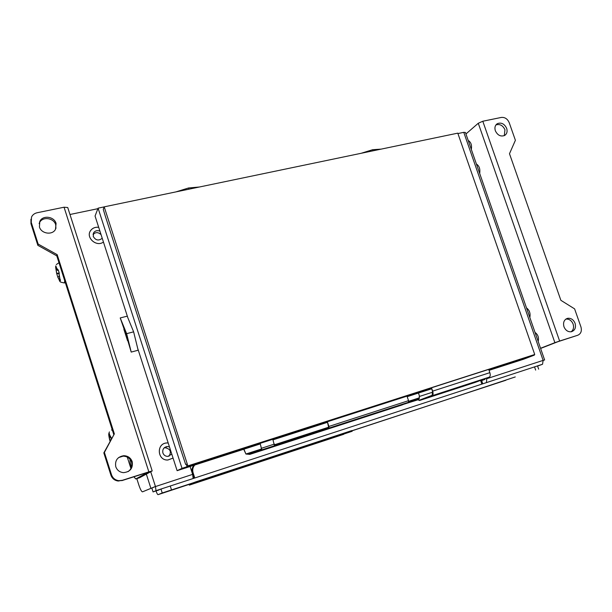 <?xml version="1.0" encoding="UTF-8"?>
<svg xmlns="http://www.w3.org/2000/svg" width="612" height="612" viewBox="0 0 612 612"><rect width="100%" height="100%" fill="white"/><g stroke="black" fill="none" stroke-linecap="round" stroke-linejoin="round"><path stroke-width="0.92" d="M59.18 272.967L56.748 273.434L55.646 267.115L55.983 266.067L56.304 267.758C56.862 269.67 57.321 270.55 57.689 270.405L58.178 269.77L59.31 273.296L58.943 273.87L59.724 278.498L60.466 280.12L60.106 281.122L57.918 277.389M56.679 268.943L55.96 268.821M59.93 279.041L59.372 279.531M58.324 270.313L57.796 270.274M109.41 434.176L108.829 434.015L109.349 433.526L109.686 435.277C110.328 437.496 110.894 438.552 111.392 438.452L111.682 438.269M110.925 439.684L109.778 439.89L108.829 434.015M109.854 435.874L109.15 435.767M56.174 267.268L55.646 267.115M59.28 273.327L56.809 273.901L56.748 273.434M57.842 277.198L56.809 273.901M110.826 439.875L109.778 439.89M110.068 441.275L109.747 440.082M243.714 449.262L245.932 454.035L243.92 449.193M418.447 393.049L419.358 395.734L419.082 398.917L417.675 399.888L401.809 404.861M203.934 480.252L202.817 480.619L203.934 480.252M206.221 479.395L203.635 480.321L206.213 479.387M417.254 398.511L417.644 399.131M418.164 399.728L419.419 400.164L432.202 395.283L432.485 391.206L431.338 387.84M246.131 453.951L261.622 448.933L246.154 453.966L249.574 453.637L254.753 451.954L254.99 452.696L249.811 454.379L245.932 454.035M408.64 402.053L417.445 399.192L419.488 397.792L408.686 401.288M274.597 445.521L317.475 431.613L317.712 432.34L267.398 448.673L274.474 445.758L272.822 439.278L260.146 443.356L261.821 449.866L254.99 452.696M489.371 377.099L475.394 382.339L419.534 400.508L432.34 395.635L489.371 377.099C490.334 376.334 490.495 374.858 489.852 372.67L488.728 369.403L534.727 354.501L457.784 133.148L104.201 206.848L187.876 465.893L534.727 354.501M419.534 400.508L417.935 399.804M417.675 399.888L417.093 398.565M334.512 437.251L333.081 437.725L334.512 437.251M285.559 453.247L286.837 452.811L285.559 453.24M285.957 453.125L285.131 453.408L285.957 453.125M284.733 453.553L285.544 453.278L284.725 453.538M286.424 452.964L286.959 452.788L286.424 452.964M286.018 453.117L286.554 452.941L286.011 453.094M288.42 452.306L288.979 452.123L288.42 452.306M289.453 451.97L290.096 451.755L289.453 451.97M271.032 458.013L272.485 457.547L271.032 458.013M301.831 447.938L300.178 448.489L301.831 447.938M340.264 435.293L341.182 434.994L340.264 435.293M247.814 465.793L246.299 466.29L247.814 465.793M256.505 462.955L258.256 462.366L256.505 462.955M271.2 458.128L272.615 457.631L271.2 458.128M285.268 453.5L286.707 452.995L285.268 453.5M254.844 463.491L253.276 464.003L254.844 463.491M265.516 459.972L263.963 460.484L265.516 459.972M275.652 456.621L274.199 457.133L275.652 456.621M300.01 448.604L298.534 449.124L300.01 448.604M205.686 479.517L196.574 482.692L205.686 479.502M232.568 470.789L233.746 470.406L232.568 470.789M217.727 475.708L218.706 475.356L217.719 475.692M230.556 471.347L232.438 470.72L230.556 471.347M232.285 470.812L229.064 471.875L232.285 470.812M232.407 470.766L229.278 471.791L232.407 470.766M186.239 464.263L185.65 464.454L186.216 464.179L186.912 466.352L431.506 387.786L432.646 391.137C433.311 393.378 433.204 394.878 432.34 395.635M408.456 402.298L401.862 405.022L317.712 432.34L328.919 428.102L408.456 402.298L408.541 400.669L407.011 396.148L327.359 421.752L328.919 426.442L328.919 428.102M327.359 421.752L328.659 427.375L317.475 431.613M254.753 451.954L261.553 449.116L260.146 443.356M286.148 453.025L283.211 454.081L286.156 453.094M258.256 462.358L255.778 463.2L258.249 462.358M232.537 470.682L229.064 471.875M431.506 387.786L488.728 369.403M186.912 466.352L187.876 465.893M164.047 447.976L165.186 447.754C170.35 448.864 171.62 451.687 168.989 456.231M102.204 238.206L102.097 238.351C98.578 241.044 95.617 240.394 93.231 236.393L93.827 232.461L93.039 234.434C95.587 231.994 98.264 232.055 101.056 234.648M179.01 443.884L105.302 216.113L103.244 209.243L104.201 206.848M178.865 443.922L185.65 464.454M171.788 454.15L167.826 456.407C165.416 456.345 163.771 455.183 162.891 452.934C162.279 449.415 163.71 447.28 167.183 446.523L169.447 446.882M93.827 232.461C95.418 230.625 97.453 230.188 99.932 231.145M504.296 135.65L504.954 129.759C502.842 125.368 499.836 123.762 495.95 124.925M495.338 130.754C494.419 127.594 495.085 125.23 497.334 123.67C501.304 122.216 504.418 123.785 506.675 128.359C507.608 131.572 506.92 133.944 504.594 135.497C500.654 136.874 497.571 135.29 495.338 130.754M571.157 331.788C573.429 329.967 574.087 327.405 573.123 324.092C571.57 320.497 569.145 318.837 565.848 319.104M563.966 326.762C562.887 322.417 564.103 319.602 567.607 318.324C570.981 317.942 573.467 319.602 575.073 323.289C576.167 327.688 574.92 330.511 571.333 331.758C568.005 332.079 565.549 330.411 563.966 326.762M509.207 122.668L515.396 140.286L509.49 153.719L560.875 300.316L574.607 308.876L580.941 326.923C582.012 331.015 580.949 333.792 577.743 335.254L559.62 341.029L482.799 121.237L501.327 117.435C504.877 117.114 507.509 118.866 509.207 122.668M128.153 471.592C131.389 469.129 132.506 465.946 131.511 462.052C130.035 458.258 127.235 456.292 123.111 456.162L118.56 457.6M132.184 461.616C133.141 468.234 130.241 471.913 123.486 472.648C119.677 472.25 117.114 470.276 115.783 466.734C114.788 460.476 117.45 456.797 123.754 455.695C127.9 455.833 130.708 457.799 132.184 461.616M55.944 228.406L55.692 224.757C53.833 217.742 42.297 216.281 39.482 222.768L39.122 223.632M56.075 223.426L55.478 229.37C52.372 235.452 41.264 233.807 39.428 226.937L39.803 221.414C42.626 214.911 54.2 216.38 56.075 223.426M111.514 474.782L104.4 452.413L103.826 452.895L110.91 475.172C112.172 478.569 114.612 480.519 118.231 481.04L122.369 480.298L118.858 480.672C115.224 480.152 112.776 478.186 111.514 474.782L110.91 475.172M104.4 452.413L114.352 433.885L103.826 452.895M113.74 434.436L56.794 255.87L57.176 254.653L114.352 433.885M57.176 254.653L38.151 244.066L31.25 222.347L31.518 217.069C32.62 214.789 34.494 213.351 37.141 212.747L64.053 207.216L148.854 471.86L122.369 480.298M56.794 255.87L37.845 245.335L38.151 244.066M37.845 245.335L30.967 223.701L31.25 222.347M332.89 437.794L334.756 437.144L332.89 437.779M335.59 436.892L339.01 435.752L335.613 436.899M280.036 455.06L283.234 454.005L280.036 455.06M280.939 454.815L278.82 455.512L280.939 454.815M289.989 451.771L286.47 453.01L289.989 451.771M288.963 452.192L289.621 451.962L288.963 452.192M289.583 451.97L288.168 452.543L289.598 452.031M278.957 455.404L276.563 456.269L278.957 455.404M302.848 447.556L304.883 446.89L302.848 447.556M275.935 456.422L272.96 457.432L275.935 456.422M307.385 446.056L305.564 446.706L307.385 446.056M248.464 465.472L251.356 464.485M248.472 465.434L251.356 464.493M310.116 445.161L311.347 444.779L310.116 445.161M252.159 464.256L255.204 463.215L252.159 464.256M314.415 443.799L318.944 442.247L314.407 443.776M257.721 462.42L254.737 463.429L257.728 462.397M318.645 442.369L317.46 442.759L318.645 442.369M261.163 461.31L262.747 460.767L261.163 461.31M317.873 442.637L316.687 443.019L317.873 442.637M266.809 459.428L269.854 458.396L266.809 459.428M326.043 439.921L320.206 441.841L326.043 439.921M271.062 458.044L268.89 458.793L271.055 458.036M322.838 440.992L324.804 440.357L322.838 440.992M294.296 450.356L290.539 451.656L294.296 450.356M327.764 439.393L329.126 438.965L327.764 439.393M330.924 438.337L326.793 439.73L330.924 438.353M300.645 448.351L303.736 447.311L300.637 448.344M335.238 436.884L333.349 437.565L335.238 436.892M334.971 437.037L334.022 437.343L334.971 437.037M301.861 447.869L298.174 449.139L301.861 447.869M337.893 436.019L339.048 435.66L337.893 436.019M339.599 435.514L341.442 434.895L339.599 435.514M246.146 466.352L248.985 465.388L246.139 466.321M272.929 457.516L270.068 458.495L272.929 457.516M281.803 454.594L283.899 453.913L281.803 454.601M251.111 464.669L249.558 465.258L251.111 464.669M285.115 453.553L287.319 452.788L285.108 453.546M255.349 463.307L252.412 464.301L255.342 463.307M302.305 447.892L304.875 446.997L302.305 447.892M260.184 461.739L262.173 461.088L260.184 461.739M261.898 461.142L260.077 461.762L261.905 461.15M306.872 446.385L304.822 447.058L306.872 446.385M266.013 459.796L263.091 460.79L266.029 459.788M310.452 445.169L307.859 446.072L310.452 445.169M275.79 456.621L273.732 457.294L275.79 456.606M317.934 442.713L314.629 443.838L317.934 442.713M321.315 441.596L318.018 442.728L321.315 441.596M297.738 449.353L296.529 449.751L297.738 449.353M296.132 449.874L295.083 450.264L296.132 449.874M324.918 440.388L321.912 441.428L324.918 440.388M300.071 448.627L297.922 449.323L300.071 448.627M326.655 439.844L327.55 439.546L326.655 439.844M331.413 438.269L328.108 439.401L331.413 438.269M338.321 436.042L339.132 435.767L338.321 436.042M196.651 482.684L210.398 478.14L196.651 482.677M231.022 471.355L234.358 470.2L231.015 471.324M227.993 472.357L230.081 471.592L227.993 472.357M224.765 473.344L227.633 472.395L224.765 473.344M223.426 473.78L220.083 474.95L223.426 473.78M235.406 469.84L238.282 468.891L235.406 469.84M231.619 471.049L228.735 472.013L231.619 471.049M218.66 475.432L215.982 476.312L218.66 475.432M228.123 472.15L234.549 470.031L228.123 472.15M215.875 476.281L213.06 477.253L215.875 476.266M229.026 471.867L232.529 470.712M230.992 471.255L230.074 471.554L230.992 471.255M221.498 474.331L222.378 474.055L221.498 474.331M227.052 472.563L228.567 472.051L227.052 472.563M222.125 474.109L222.959 473.841L222.125 474.109M233.455 470.452L232.239 470.842L233.455 470.452M220.343 474.774L222.018 474.193L220.343 474.774M224.375 473.436L221.521 474.384L224.375 473.436M224.795 473.244L222.867 473.887L224.772 473.244M168.185 442.958L166.732 442.966C156.167 443.463 157.253 460.652 167.849 460.002L173.058 458.082M98.7 227.32C95.327 226.937 92.672 227.978 90.729 230.449C85.244 237.303 96.421 247.455 103.436 242.031C96.413 247.477 85.221 237.311 90.714 230.441C92.657 227.962 95.311 226.922 98.693 227.304M540.61 348.442L557.693 341.779L577.743 335.254M469.014 140.921L468.509 141.341M30.929 219.234L30.967 223.701M130.93 468.517L127.281 457.095M148.854 471.86L152.128 470.988L139.528 477.765L135.757 478.967L133.906 476.786M135.757 478.967L148.112 472.265L121.727 480.672M131.473 467.247C130.142 463.253 129.706 460.691 130.149 459.566L130.149 459.566M245.458 466.405L349.001 432.324L245.45 466.39M239.919 468.455L192.604 484.031L239.919 468.455M152.197 470.934L67.733 207.522L64.053 207.216M482.799 121.237L478.27 123.264L554.885 342.674L559.62 341.029M535.033 332.415C538.009 334.626 539.057 337.633 538.17 341.442M526.496 307.905C529.51 310.207 530.619 313.39 529.824 317.452M476.419 164.054C479.227 165.829 480.321 168.958 479.686 173.425M468.257 140.607C470.972 142.122 471.99 145.059 471.324 149.412M534.253 354.685L534.398 355.09L488.835 369.732M431.452 388.176L182.024 468.333L98.088 208.164L104.185 206.894M137.669 348.266L133.63 331.842L126.638 333.662L131.205 352.084L138.151 350.217L137.669 348.266L177.12 470.682L182.024 468.333M177.12 470.682L260.108 443.983M273.006 439.837L327.267 422.379M407.187 396.668L431.667 388.796M489.049 370.337L523.604 359.221L534.398 355.09M540.549 348.266L554.885 342.674M465.946 133.959L478.27 123.264M136.805 478.638L138.855 485.048C140.362 489.485 141.586 491.742 142.527 491.834L155.479 486.464L155.984 490.679L162.784 488.452L160.994 489.11L162.234 492.974L505.305 380.45M133.63 331.842L127.87 317.835L95.059 216.028L98.088 208.164M543.135 360.499L544.611 359.94L465.418 132.467L463.766 132.337L543.127 360.384L544.611 359.94M131.205 352.084L126.011 334.55L120.22 317.942L126.638 333.662M160.994 489.11L153.069 491.926L151.845 488.101L154.744 486.792L142.527 491.834M188.932 189.192L188.534 187.983L175.881 191.908M199.321 187.02L188.534 187.983M373.006 150.82L372.624 149.71L361.095 153.306M381.154 149.121L372.624 149.71M69.975 214.498L97.889 208.677M457.921 133.561L463.766 132.337M127.87 317.835L127.181 316.175L120.22 317.942M127.533 340.685L123.876 329.302M173.066 458.097L167.849 460.025C157.23 460.675 156.137 443.448 166.732 442.943L168.178 442.935M538.667 369.166L537.535 365.907L542.546 364.247L543.127 360.384L486.747 378.721L486.464 382.546M154.744 486.792L192.635 474.377L190.087 466.512M343.776 434.283L191.242 484.49L343.768 434.252M194.111 465.212C192.03 467.484 191.403 470.123 192.245 473.13L193.889 478.209M192.245 473.13L193.086 472.762C192.267 469.848 192.826 467.254 194.784 464.998M482.746 383.755L481.667 380.61L480.772 380.985L481.828 384.061M481.667 380.61L485.041 379.356L484.857 378.805M486.555 378.17L486.747 378.721M436.341 403.124L515.273 376.938L436.341 403.124M542.393 364.316L537.588 366.06M153.069 491.926L155.984 490.679M435.43 403.415L515.273 376.938M352.045 431.315L189.345 485.125L352.045 431.315M189.391 485.102L189.108 484.375L195.718 481.881L350.829 430.894L351.938 430.55L352.175 431.261M193.086 472.762L194.761 477.918M537.535 365.907L162.784 488.452M193.132 478.454L192.635 474.377M505.894 380.251L505.466 380.404M162.234 492.974L158.072 494.657C157.552 494.603 156.909 493.448 156.137 491.184L156.06 490.946M158.072 494.657L189.108 484.39M158.753 490.067L156.802 490.702M164.636 447.464L165.316 447.67M56.717 273.633L55.776 268.132M59.624 280.204L57.842 277.175M59.043 273.656L59.976 279.179M56.12 267.062L57.895 270.068M109.494 434.566L111.529 438.353M109.709 439.974L108.959 435.063M64.658 280.533L64.512 282.606L63.969 282.958M56.296 264.56L58.981 262.724M111.506 429.968L112.424 430.297M419.526 396.423L432.745 392.147M249.574 453.637L249.811 454.379M317.207 431.705L317.444 432.424M489.21 377.176L432.194 395.704M274.566 444.74L328.743 427.184M419.182 397.907L408.686 401.304M328.743 427.207L274.574 444.756M432.646 391.137L489.852 372.67M321.843 430.106L322.08 430.825M254.997 452.696L267.398 448.673M408.411 402.321L328.881 428.117M274.436 445.781L261.791 449.889M328.919 426.442L408.541 400.669M261.737 448.183L274.406 444.082M146.345 474.101L150.82 488.07M155.44 486.479L150.72 471.745M350.829 430.894L351.074 431.605M195.962 482.646L195.718 481.881M193.4 482.669L193.644 483.434M435.423 403.392L352.03 430.817M534.513 366.833L535.653 370.107M171.482 489.814L170.235 485.943M57.995 276.869L59.081 276.295M57.689 270.405L58.362 270.443M55.784 265.906L55.654 267.016M55.646 267.253L56.725 273.748M65.369 282.759L64.329 282.905C58.492 281.818 60.733 282.285 57.849 277.297M109.403 431.904C108.706 434.275 108.232 433.288 109.693 440.02M419.304 398.175L419.082 398.917M165.186 447.754L167.183 446.523M261.821 449.866L274.474 445.758M496.164 124.649L497.334 123.67M565.993 319.005L567.607 318.324M123.111 456.162L123.754 455.695M39.482 222.768L39.803 221.414M118.231 481.04L118.858 480.672M189.108 484.375L189.345 485.125M156.045 490.633L163.802 488.101M537.481 365.907L542.546 364.247"/></g></svg>
